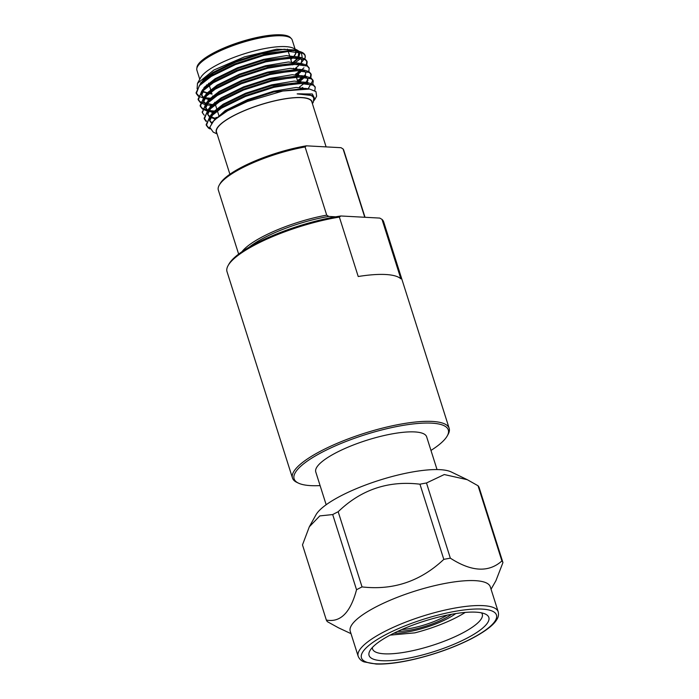 <?xml version="1.0" encoding="UTF-8"?>
<svg xmlns="http://www.w3.org/2000/svg" width="699" height="699" viewBox="0 0 699 699"><rect width="100%" height="100%" fill="white"/><g stroke="black" fill="none" stroke-linecap="round" stroke-linejoin="round"><path stroke-width="1.05" d="M437.041 469.571L426.643 436.805A58.157 14.801 162.4 0 0 366.73 440.283A58.157 14.801 162.4 0 0 315.773 471.974L326.171 504.739M309.325 526.784L319.801 515.906L332.698 514.56A92.897 23.635 162.4 0 1 338.185 511.729L362.038 586.907A92.897 23.635 162.4 0 0 356.542 589.738C350.479 612.621 340.404 622.722 326.346 620.065L302.492 544.888L309.325 526.784L315.931 514.883A73.509 18.707 -17.6 0 1 379.408 480.23A73.509 18.707 -17.6 0 1 451.248 471.956L467.273 479.689L478.055 485.77A92.897 23.635 162.4 0 1 479.095 487.395L502.948 562.573L495.897 580.755L491.048 589.24M338.185 511.729C361.121 489.597 388.373 480.423 419.95 484.197A92.897 23.635 162.4 0 1 426.486 482.983L444.267 474.551L467.273 479.689M426.486 482.983L450.339 558.16C471.51 571.808 488.706 572.734 501.899 560.947L478.055 485.77M362.038 586.907C393.222 590.498 420.475 581.315 443.804 559.375L419.95 484.197M356.542 589.738L332.698 514.56M351.012 633.661L338.526 627.824L327.385 621.682A92.897 23.635 162.4 0 1 326.346 620.065M501.899 560.947A92.897 23.635 -17.6 0 1 502.948 562.573M358.168 656.23L350.243 631.249A73.456 18.69 -17.6 0 1 414.612 591.214A73.456 18.69 -17.6 0 1 490.287 586.819L498.212 611.8C498.885 614.736 498.352 617.427 496.622 619.873C493.293 625.352 484.957 631.608 471.633 638.633C454.953 647.108 436.29 653.871 415.66 658.939C399.942 662.669 386.774 664.373 376.167 664.05L364.118 661.909C361.296 660.904 359.312 659.008 358.168 656.23A73.456 18.69 -17.6 0 1 422.537 616.195A73.456 18.69 -17.6 0 1 498.212 611.8M450.339 558.16A92.897 23.635 162.4 0 0 443.804 559.375M466.416 638.467A62.823 15.981 -17.6 0 1 397.984 659.891A62.823 15.981 -17.6 0 1 369.911 650.76A62.823 15.981 -17.6 0 1 424.127 621.201A62.823 15.981 -17.6 0 1 485.456 614.106A62.823 15.981 -17.6 0 1 466.416 638.467M372.392 647.484A57.563 14.644 162.4 0 0 372.558 648.995A57.563 14.644 162.4 0 0 405.551 652.088A57.563 14.644 162.4 0 0 461.742 633.443A57.563 14.644 162.4 0 0 482.284 614.185A57.563 14.644 162.4 0 0 481.55 612.857M390.147 635.12L414.848 632.857A57.563 14.644 162.4 0 0 456.63 617.348A57.563 14.644 162.4 0 0 465.237 612.42M455.783 613.573A40.525 10.31 -17.6 0 1 393.86 633.215M397.679 631.389A35.789 9.104 162.4 0 0 451.606 614.281M401.75 629.554A34.469 8.772 162.4 0 0 443.122 617.418A34.469 8.772 162.4 0 0 447.22 615.129M335.695 216.812L328.775 216.437A64.483 16.409 162.4 0 0 249.167 247.175M241.959 251.719A65.802 16.741 -17.6 0 1 326.713 215.135L305.079 146.947A65.802 16.741 162.4 0 0 219.215 185.209A65.802 16.741 162.4 0 0 218.341 190.102L238.647 254.104M365.027 217.284L343.777 150.311A65.802 16.741 162.4 0 0 343.104 149.001L364.738 217.197A65.802 16.741 -17.6 0 1 364.791 217.275M219.215 185.209L220.071 183.697A64.483 16.409 -17.6 0 1 306.372 145.829L341.042 147.699L343.104 149.001M298.473 483.14L296.9 482.397A82.194 20.918 -17.6 0 1 292.479 478.029A82.194 20.918 -17.6 0 1 341.898 441.366A82.194 20.918 -17.6 0 1 432.27 421.427A82.194 20.918 -17.6 0 1 449.169 428.321A82.194 20.918 -17.6 0 1 448.068 434.437L447.22 435.958A80.874 20.577 162.4 0 0 431.667 423.148A80.874 20.577 162.4 0 0 333.449 446.731A80.874 20.577 162.4 0 0 298.473 483.14A80.874 20.577 162.4 0 0 320.098 485.604M449.169 428.321L383.707 221.976A82.194 20.918 162.4 0 0 382.021 219.399L400.868 278.822A82.194 20.918 162.4 0 0 358.22 276.516L339.373 217.092A82.194 20.918 162.4 0 0 228.119 265.559A82.194 20.918 162.4 0 0 227.018 271.684L292.479 478.029M228.119 265.559L228.966 264.047A80.874 20.577 -17.6 0 1 340.859 215.982L379.767 218.079L382.021 219.399M430.968 450.436A80.874 20.577 162.4 0 0 447.22 435.958M340.859 215.982L339.373 217.092M306.372 145.829L305.079 146.947M326.713 215.135L328.775 216.437M229.892 174.234L216.515 132.085A49.996 12.722 -17.6 0 1 250.889 108.109A49.996 12.722 -17.6 0 1 311.824 101.853L326.11 146.895M300.142 64.194L305.087 57.903A57.624 14.662 162.4 0 0 305.096 55.404A57.624 14.662 162.4 0 0 301.994 52.338A57.624 14.662 162.4 0 0 292.112 50.52L263.584 54.679L235.231 63.775L210.984 75.606L200.639 83.303L196.061 92.827L198.778 95.877M204.187 97.711L212.819 98.419M295.476 74.251L301.75 69.804M301.881 69.69L303.943 67.794M306.249 64.858L306.922 61.154L304.991 58.899L299.941 57.283L265.603 61.049L237.249 70.136L213.003 81.966L202.658 89.673L198.079 99.188L200.124 101.809L212.907 104.754M213.518 104.771L214.838 104.789M297.494 80.621L303.768 76.165M303.899 76.051L305.358 74.749M309.037 67.917L307.01 65.269L301.959 63.653L267.621 67.41L239.268 76.506L215.021 88.336L204.676 96.043L200.097 105.549L202.142 108.179L207.288 110.25M208.223 110.451L214.925 111.124M215.537 111.141L216.856 111.158M299.522 86.982L307.979 80.525M310.286 77.589L310.95 73.867L309.028 71.639L303.978 70.014L269.639 73.779L241.286 82.875L217.04 94.706L206.703 102.404L202.256 112.303M215.965 117.449L216.943 117.493M308.364 88.424L312.977 80.236L311.046 78L306.005 76.383L271.658 80.149L243.313 89.236L219.058 101.067L208.721 108.773L204.134 118.288L206.397 121.058M315.1 87.017L313.065 84.369L308.023 82.744L273.685 86.51L245.332 95.606L221.076 107.436L210.74 115.134L206.153 124.658L208.206 127.279L209.796 128.188M217.109 133.955L213.195 132.094L209.779 127.244L214.174 120.141L227.586 110.757L247.481 101.477L282.78 91.019L309.605 89.044L315.965 91.604L316.612 96.174A57.624 14.662 -17.6 0 1 316.175 97.047L314.952 99.214L312.339 93.989L297.162 93.884C306.608 93.5 312.138 94.837 313.755 97.886L313.362 102.037L312.418 103.723M305.087 57.903L305.148 55.562L303.217 53.325L288.643 51.403L263.829 55.466L235.484 64.561L211.229 76.392L199.276 85.785L196.305 93.596L198.359 96.235L205.515 98.69L211.255 99.555M209.167 99.083L210.076 99.136M210.504 99.153L211.745 99.197M295.729 75.038L302.597 70.075M306.765 65.121L307.167 61.923L305.245 59.695L290.662 57.772L265.856 61.835L237.503 70.931L213.247 82.762L201.286 92.154L198.324 99.974L200.377 102.596L204.746 104.483M206.852 104.937L212.103 105.505M212.522 105.523L213.763 105.558M297.748 81.407L304.615 76.444M304.886 76.208L305.533 75.614L304.913 76.208M308.783 71.49L309.185 68.301L307.263 66.055L292.68 64.142L267.874 68.196L239.521 77.292L215.275 89.123L203.304 98.524L200.351 106.344L202.395 108.965L206.764 110.853M208.87 111.307L209.551 111.421M213.204 111.814L214.121 111.866M214.541 111.892L215.79 111.927M310.802 77.86L311.212 74.671L309.281 72.425L294.698 70.503L269.893 74.566L241.539 83.662L217.293 95.492L205.331 104.885L202.361 112.705L204.204 115.178M210.888 117.677L216.052 118.48M215.222 118.183L216.14 118.236M312.829 84.221L313.222 81.023L311.3 78.786L296.726 76.873L271.911 80.935L243.558 90.022L219.311 101.853L207.35 111.246L204.379 119.066L206.222 121.547M314.795 90.695L315.24 87.392L313.318 85.156L298.744 83.242L273.929 87.296L245.576 96.392L221.33 108.223L209.368 117.624L206.406 125.436L208.451 128.066L209.971 128.939M295.074 49.052L292.208 40A49.996 12.722 162.4 0 0 289.517 37.344A49.996 12.722 162.4 0 0 231.273 46.256A49.996 12.722 162.4 0 0 197.564 66.51A49.996 12.722 162.4 0 0 196.9 70.232L199.765 79.284M295.127 49.882A49.996 12.722 -17.6 0 1 295.563 50.625M295.668 50.913L295.616 50.756A49.996 12.722 -17.6 0 1 295.668 50.913A49.996 12.722 -17.6 0 1 290.767 59.389M209.254 85.243A49.996 12.722 -17.6 0 1 208.206 85.129M207.542 85.042A49.996 12.722 -17.6 0 1 206.651 84.894M201.915 83.146A49.996 12.722 -17.6 0 1 201.059 82.377M209.246 85.365A50.258 12.792 -17.6 0 1 208.057 85.243M207.411 85.156A50.258 12.792 -17.6 0 1 206.52 85.016M201.749 83.295A50.258 12.792 -17.6 0 1 200.919 82.578M197.476 83.356L200.779 77.484A50.258 12.792 -17.6 0 1 244.152 53.84A50.258 12.792 -17.6 0 1 293.213 48.161L297.127 50.022L276.69 49.21L244.475 56.872L213.929 69.996L197.476 83.356L197.101 88.817M295.511 49.987A50.258 12.792 -17.6 0 1 295.852 50.651M295.904 50.791A50.258 12.792 -17.6 0 1 290.801 59.511M312.226 103.103A50.258 12.792 162.4 0 0 250.819 108.057A50.258 12.792 162.4 0 0 216.917 133.334M313.982 100.595L314.952 99.214M292.112 50.52L297.433 50.844L301.994 52.338M301.365 52.058L302.151 57.239L292.514 64.902M297.957 57.807L298.98 51.324M298.753 51.097L297.127 50.022M201.495 91.726L207.97 93.019M208.293 92.932L211.736 93.072M292.007 63.321L296.857 59.031L299.556 53.01L298.036 51.123M289.517 37.344L288.818 37.012A49.411 12.573 162.4 0 0 281.321 35.492A49.411 12.573 162.4 0 0 232.977 45.182A49.411 12.573 162.4 0 0 197.948 65.837L197.564 66.51M292.165 63.81L298.438 58.209L299.784 53.736L298.019 51.682L296.026 50.809M295.345 50.608L293.44 50.223L261.767 53.744L235.677 62.159L213.352 73.089L203.898 80.158L200.307 84.675M201.574 91.49L212.077 94.147M294.192 70.18L294.864 69.699M295.826 68.983L296.682 68.31M301.164 63.522L301.802 60.097L300.037 58.052L295.459 56.584L263.785 60.105L237.695 68.519L215.371 79.459L202.658 89.673M204.458 88.048L201.653 95.379L203.54 97.816L210.478 100.149M296.21 76.549L296.883 76.06M297.844 75.352L298.7 74.679M302.047 64.413L297.486 62.954L265.803 66.475L239.713 74.889L217.398 85.828L207.935 92.888L203.671 101.739L205.812 104.352M210.513 106.161L211.264 106.309M211.474 106.353L212.505 106.519M298.228 82.91L304.493 77.309L305.847 72.836L304.074 70.782L301.514 69.734M303.978 70.014L299.504 69.315L267.831 72.836L241.732 81.259L219.416 92.189L209.953 99.258L205.689 108.109L207.254 110.293M208.04 110.853L213.282 112.679M213.492 112.714L214.523 112.888M301.881 88.083L302.737 87.41M306.756 83.338L307.866 79.197L306.092 77.143L303.532 76.104M306.005 76.383L301.522 75.684L269.849 79.205L243.75 87.62L221.434 98.559L211.972 105.619L207.708 114.47L209.272 116.663M210.067 117.222L215.301 119.04M308.11 83.513L305.559 82.473M308.023 82.744L303.541 82.054L271.867 85.575L245.768 93.989L223.453 104.929L213.999 111.989L209.726 120.84L211.491 123.19M309.596 89.044L305.559 88.415L273.886 91.936L247.787 100.35L225.471 111.29L215.135 119.241M297.652 50.878L284.187 49.245L261.54 53.01L235.441 61.425L213.125 72.364L203.776 79.319L199.398 85.645M201.758 91.027L207.821 92.993M208.153 93.046L211.841 93.413M294.655 68.956L298.429 65.846M299.967 64.177L300.727 63.137M301.802 60.097L299.801 57.318L286.389 55.597L263.558 59.38L237.459 67.794L215.143 78.734L204.143 87.419L201.417 94.645L203.313 97.091L209.988 99.389M296.673 75.326L300.448 72.207M301.994 70.538L302.396 70.005M303.593 65.741L301.819 63.688L288.416 61.966L265.576 65.741L239.477 74.164L217.162 85.095L206.161 93.78L203.435 101.014M203.566 101.372L206.161 103.976M211.054 105.584L211.867 105.732L211.037 105.601M212.19 105.776L213.282 105.925M297.992 82.185L299.635 80.988M304.659 76.462L302.466 78.576L304.764 75.868M303.707 69.97L290.242 68.345L267.595 72.111L241.504 80.525L219.18 91.464L208.18 100.149L205.454 107.384L207.551 109.961M208.258 110.381L213.055 111.962M214.209 112.146L215.301 112.294M306.031 83.277L307.726 78.838M305.725 76.34L292.261 74.706L269.613 78.48L243.523 86.894L221.199 97.834L210.198 106.51L207.481 113.745M207.612 114.103L209.569 116.322M210.277 116.75L215.904 118.463M307.743 82.7L294.279 81.075L271.631 84.841L245.541 93.264L223.217 104.195L212.216 112.88L209.499 120.114M209.63 120.473L211.771 122.806M309.771 89.07L296.306 87.436L273.659 91.211L247.56 99.625L225.244 110.564L212.015 122.491M313.781 97.93L311.92 95.518L297.162 93.884M196.926 68.004A49.411 12.573 -17.6 0 1 240.369 41.923A49.411 12.573 -17.6 0 1 290.898 38.192M471.196 638.72A70.826 18.025 -17.6 0 1 361.986 658.991A70.826 18.025 -17.6 0 1 453.703 611.599A70.826 18.025 -17.6 0 1 471.196 638.72M315.249 87.401L314.996 86.615M313.231 81.032L312.977 80.245M311.212 74.671L310.959 73.876M309.185 68.301L308.941 67.515M307.167 61.931L306.922 61.145M206.397 125.427L206.153 124.64M204.379 119.066L204.134 118.28M202.361 112.696L202.116 111.91M200.342 106.327L200.097 105.549M198.324 99.966L198.07 99.179M196.305 93.596L196.052 92.81M295.572 50.625L295.362 49.944M293.44 50.223L297.433 50.844M203.898 80.158L200.639 83.303M295.459 56.584L299.941 57.283M297.486 62.954L301.959 63.653M207.935 92.888L204.676 96.043M209.953 99.258L206.703 102.404M211.972 105.619L208.721 108.773M213.999 111.989L210.74 115.134M216.017 118.349L214.174 120.141M299.556 53.01L299.784 53.736M201.417 94.645L201.653 95.379M205.454 107.384L205.689 108.109M313.694 97.572L313.921 98.297M302.641 70.092L302.16 70.555M307.551 81.984L306.197 83.286M298.333 83.26L296.07 76.104M295.817 75.317L295.59 74.592M294.296 70.529L294.052 69.743M293.798 68.956L293.571 68.231M292.278 64.159L287.988 50.643M287.743 49.856L287.507 49.131M218.944 115.807L217.109 110.014M216.926 109.437L215.091 103.653M214.908 103.076L214.672 102.342M213.317 98.07L212.653 95.981M211.299 91.709L209.027 84.553M208.844 83.976L208.617 83.242M207.262 78.978L206.598 76.881"/></g></svg>
